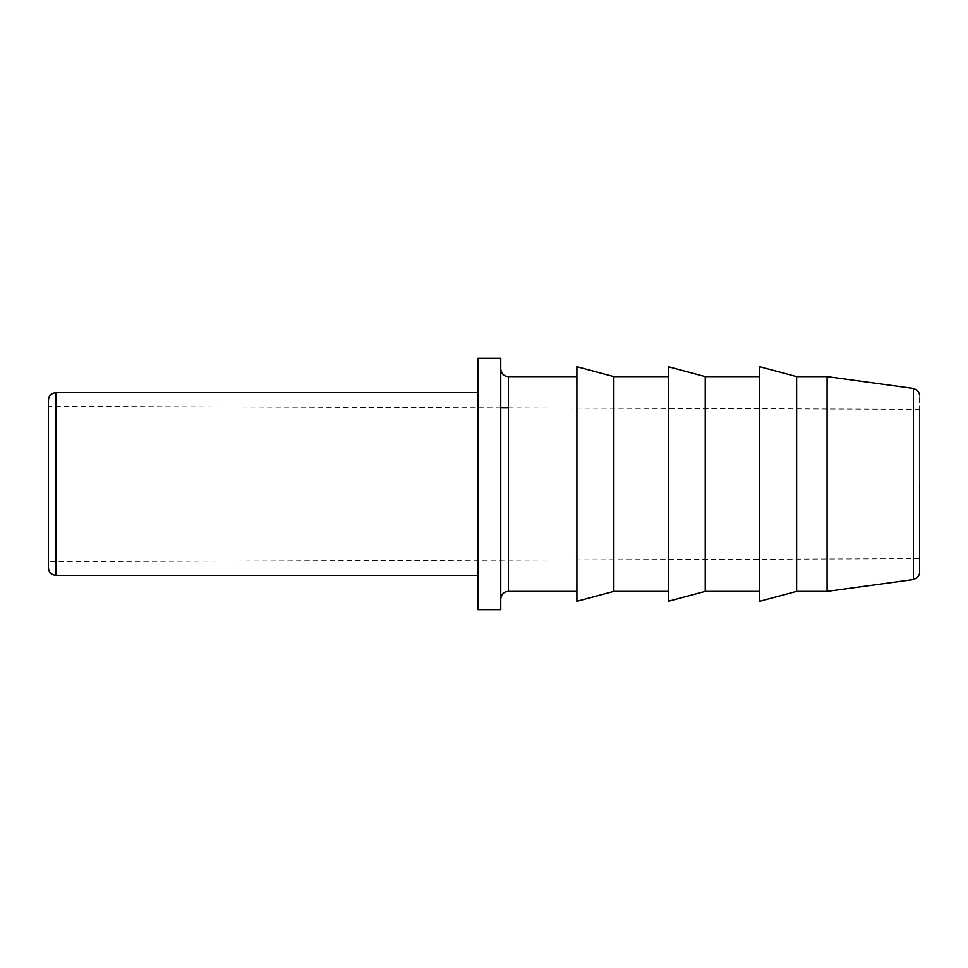 <?xml version="1.0" encoding="UTF-8"?>
<svg xmlns="http://www.w3.org/2000/svg" width="968" height="968" viewBox="0 0 968 968"><rect width="100%" height="100%" fill="white"/><g stroke="black" fill="none" stroke-linecap="round" stroke-linejoin="round"><path stroke-width="0.73" stroke-dasharray="4.84 3.63" d="M48.4 400.232L48.4 567.768L48.4 400.232M477.914 392.621L477.914 575.379L477.914 392.621M500.759 358.341L500.759 609.659M477.914 358.341L477.914 609.659M500.759 484L500.759 598.986L500.759 484M576.904 376.625L576.904 591.375L576.904 376.625M613.857 376.625L613.857 591.375M576.904 366.727L576.904 601.273M668.295 376.625L668.295 591.375L668.295 376.625M705.236 376.625L705.236 591.375M668.295 366.727L668.295 601.273M759.674 376.625L759.674 591.375L759.674 376.625M796.628 376.625L796.628 591.375M759.674 366.727L759.674 601.273M827.083 376.625L827.083 591.375M913.369 388.422L913.369 579.578M500.759 407.903L48.4 406.318L48.4 561.682L919.6 558.633L919.6 395.912L919.6 484L919.6 409.367L508.369 407.927M919.6 409.367L919.6 558.633M56.011 392.621L56.011 575.379M508.369 376.625L508.369 591.375M919.6 484L919.6 572.088"/><path stroke-width="1.45" d="M477.914 575.379L56.011 575.379C51.437 574.98 48.896 572.439 48.4 567.768L48.4 400.232C48.896 395.561 51.437 393.02 56.011 392.621L477.914 392.621M500.759 358.341L477.914 358.341L477.914 609.659L500.759 609.659L500.759 358.341M576.904 376.625L508.369 376.625C503.747 376.177 501.206 373.636 500.759 369.014M508.369 376.625L508.369 591.375L576.904 591.375M668.295 376.625L613.857 376.625L576.904 366.727L576.904 601.273L613.857 591.375L668.295 591.375M759.674 376.625L705.236 376.625L668.295 366.727L668.295 601.273L705.236 591.375L759.674 591.375M796.628 376.625L759.674 366.727L759.674 601.273L796.628 591.375L827.083 591.375L913.369 579.578L913.369 388.422L827.083 376.625L796.628 376.625L796.628 591.375M919.6 484L919.6 572.088C919.673 571.241 920.556 576.964 913.369 579.578M508.369 407.927L500.759 407.903M827.083 591.375L827.083 376.625M705.236 591.375L705.236 376.625M613.857 591.375L613.857 376.625M56.011 575.379L56.011 392.621M508.369 591.375C503.747 591.823 501.206 594.364 500.759 598.986M913.369 388.422C920.556 391.036 919.673 396.759 919.6 395.912"/></g></svg>
